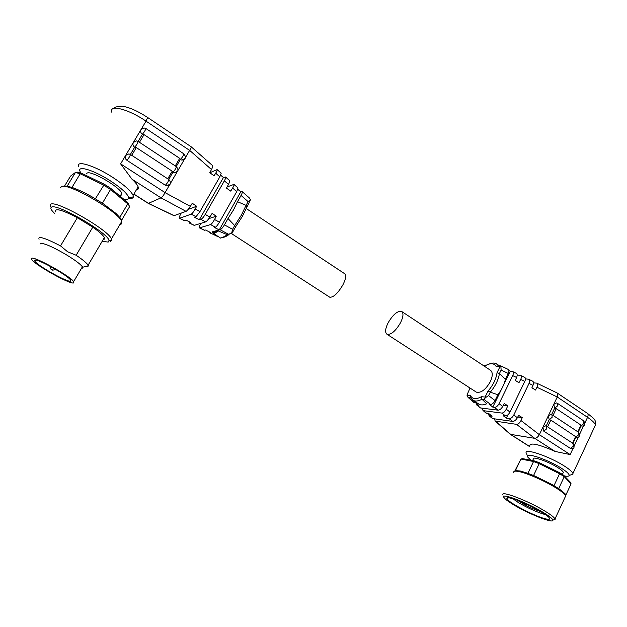 <?xml version="1.0" encoding="UTF-8"?>
<svg xmlns="http://www.w3.org/2000/svg" width="627" height="627" viewBox="0 0 627 627"><rect width="100%" height="100%" fill="white"/><g stroke="black" fill="none" stroke-linecap="round" stroke-linejoin="round"><path stroke-width="0.94" d="M329.379 296.971L329.778 297.229C333.47 297.472 337.843 293.358 342.891 284.87C345.932 278.788 346.496 275.049 344.584 273.662L246.223 208.525M224.427 224.874C222.789 227.601 221.355 229.216 220.116 229.725L219.246 229.913L240.784 191.784L242.124 191.58C242.508 192.152 242.155 193.437 241.05 195.436L248.151 201.651L250.502 199.692L242.375 216.393L235.705 226.668L234.71 225.548L232.593 229.31L224.427 224.874L228.009 218.541L234.694 225.555L241.395 215.124L246.05 205.35L237.515 201.706L233.503 209.927L228.009 218.541M78.728 166.751C75.365 159.697 94.364 165.442 112.625 177.308C124.162 184.871 130.98 190.914 133.096 195.428L133.347 196.823C133.175 198.273 131.576 198.775 128.566 198.336M173.961 215.68L186.062 211.362C187.144 210.75 188.562 209.081 190.334 206.361L165.058 192.638C163.49 195.514 162.134 197.254 160.99 197.85L131.952 179.173C135.361 182.332 137.423 184.887 138.144 186.846C138.755 188.641 138.144 189.691 136.302 189.981M131.952 179.173L120.619 163.866L125.635 155.433L128.825 153.921L130.487 154.446C130.016 156.131 128.825 158.082 126.913 160.293C125.204 158.929 124.773 157.314 125.635 155.433L133.386 142.407L136.459 140.903L138.214 141.436C137.752 143.097 136.568 145.041 134.656 147.259C132.948 145.895 132.524 144.281 133.386 142.407L141.083 129.46L144.045 127.971M81.134 173.123L80.899 172.786C74.778 164.587 92.326 169.133 110.133 180.694C121.959 188.492 128.127 194.252 128.645 197.967C128.488 199.37 126.834 199.77 123.684 199.167M86.581 173.898L86.988 173.224C90.139 169.737 120.227 187.175 121.803 193.351L121.411 195.06L120.666 195.271M50.481 206.769L50.56 204.394C54.815 199.268 108.15 229.6 111.465 238.903L111.841 239.929L110.368 241.575M54.596 213.486L52.033 210.664C50.771 208.979 50.544 207.85 51.351 207.294C55.756 202.341 109.396 233.542 108.973 240.674L108.197 242.077L102.154 241.332M55.591 211.84C54.58 207.764 61.838 209.716 77.372 217.694L92.788 227.17C99.176 231.684 103.047 235.149 104.388 237.547L104.051 239.538L103.126 239.694M92.788 227.17L76.149 255.244C82.662 259.649 86.659 262.948 88.133 265.143L87.952 266.875L85.053 266.616M40.269 243.927L40.583 243.417C44.109 243.104 52.488 246.756 65.717 254.39C74.762 259.884 80.327 264.014 82.396 266.796L82.278 268.238L81.51 268.293M76.149 255.244L67.645 251.788L60.529 245.894L77.372 217.694M31.624 258.293C34.148 256.02 70.6 276.303 73.649 281.625L73.602 282.942C70.075 284.533 35.284 265.143 31.758 259.578L31.624 258.293M70.561 281.162C67.614 282.55 37.839 265.958 34.861 261.232L34.759 260.127C36.977 258.238 67.967 275.48 70.585 280.034L70.561 281.162M235.705 226.668L232.061 233.15L231.622 233.291L232.593 229.31M229.529 233.895L227.491 235.728L223.298 237.508M204.206 230.164L205.593 230.023L210.335 232.421L209.504 232.703L218.604 236.787M218.353 230.618C215.947 232.735 214.215 233.62 213.141 233.283L212.318 231.865L217.177 230.493L227.029 234.569L225.195 236.183L220.688 238.127L220.21 237.829M227.029 234.576L231.622 233.291M246.866 206.808L246.05 205.35M248.151 201.651L246.05 205.374M250.502 199.692L249.452 198.022L242.124 191.58M209.504 232.703L209.363 231.927M217.177 230.493C214.653 232.507 213.039 232.97 212.318 231.865M241.05 195.436L237.515 201.706M219.246 229.913L214.583 227.538L215.445 227.209C216.487 226.59 217.812 224.905 219.442 222.17L236.724 191.635L238.009 187.959L233.957 184.393C234.239 184.879 233.793 186.094 232.617 188.037L230.72 191.117L226.504 188.131L228.455 184.393C229.513 182.332 229.874 181.046 229.553 180.529L225.524 176.986C225.877 177.527 225.493 178.805 224.372 180.811L228.455 184.393M237.829 189.354L240.784 191.784M227.123 186.94L233.957 184.393M208.838 218.611L216.252 216.213L214.536 219.505C212.984 222.295 211.66 223.98 210.547 224.568L199.48 227.899C198.963 227.601 199.292 226.276 200.468 223.933L200.711 223.463M194.205 225.375L205.617 221.911C206.738 221.331 208.172 219.693 209.912 216.997L205.201 214.434L224.372 180.811M209.912 216.997L212.138 213.384L216.252 216.213M184.181 220.579L186.203 220.21L190.655 222.467L189.299 223.024L189.37 221.809M205.201 214.434C203.54 217.185 202.113 218.831 200.914 219.372L199.315 219.771L223.439 177.496L225.524 176.986M220.68 175.223L223.439 177.496M199.315 219.771L194.582 217.357L196.008 216.73L199.966 211.597L219.834 176.838L221.206 173.185L217.114 169.596C217.365 170.042 216.887 171.249 215.696 173.209L214.089 175.787L209.794 172.731L211.487 169.525C212.561 167.448 212.953 166.171 212.663 165.677L191.11 146.726L147.69 117.523M209.841 172.762L217.114 169.596M188.155 209.418L196.635 206.259L195.193 209.003C193.625 211.816 192.309 213.533 191.235 214.152L179.432 218.306C178.961 218.024 179.322 216.707 180.521 214.356L181.14 213.18M165.058 192.638L189.636 150.37C190.89 148.427 191.384 147.212 191.11 146.726M190.334 206.361L192.27 203.258L196.635 206.259M148.325 203.414L160.982 197.85L186.062 211.362M184.847 158.607L181.799 160.089L180.325 159.54L176.242 166.547L180.325 159.54C182.332 157.424 183.492 155.52 183.805 153.819L145.934 128.535M177.402 171.406L174.251 172.895L172.856 172.362L168.741 179.424M138.144 141.388L142.353 134.303L144.014 134.617L179.683 158.333L180.396 159.344M176.203 166.547L175.254 165.936L179.683 158.333M169.917 184.283L166.657 185.78L165.348 185.263L126.913 160.293M172.927 172.182L168.718 179.408L167.746 178.82L172.206 171.179L172.856 172.362C174.862 170.262 176.022 168.342 176.344 166.617L176.156 166.492M144.045 127.963L145.903 128.511C145.448 130.142 144.265 132.078 142.353 134.303C140.652 132.932 140.236 131.317 141.083 129.46L146.028 121.152C128.253 108.988 108.996 104.137 111.692 112.139M130.416 154.399L134.656 147.259L136.318 147.588L131.741 155.308L130.526 154.469M144.014 134.617L139.46 142.298L138.254 141.459M167.746 178.82L131.741 155.308M172.206 171.179L136.318 147.588M139.46 142.298L175.254 165.936M128.112 203.234L129.577 206.683L127.399 202.27L110.556 188.218L104.372 184.291L81.565 173.256L77.301 172.127L75.42 172.472L70.569 176.085L64.667 185.858M110.556 188.218L110.54 189.479L103.557 185.051L80.217 173.757L71.964 187.457L67.191 186.109L75.42 172.472L80.217 173.757L81.565 173.256M73.68 188.084C79.598 190.279 86.314 193.547 93.815 197.881L95.351 198.837L104.372 184.291M103.698 204.073L102.373 203.234L110.54 189.479L127.759 203.822L127.399 202.27M128.606 204.951L127.759 203.822L119.804 217.35L121.685 220.124L129.577 206.683M67.191 186.109L62.575 186.274M94.293 198.132C86.377 193.524 79.316 190.091 73.124 187.834L71.964 187.457M95.351 198.837L102.373 203.234M39.046 239.295C37.761 235.642 44.917 237.845 60.529 245.894M559.229 488.974L552.638 484.843L534.713 475.964L527.103 473.04M475.862 391.82L476.41 392.173C481.042 393.168 485.682 389.673 490.314 381.686C492.908 375.847 492.893 371.991 490.259 370.126L401.97 311.658M388.074 322.897C392.917 314.668 397.393 310.82 401.515 311.36C403.725 312.944 403.396 316.729 400.528 322.725C395.645 331.017 391.162 334.881 387.086 334.332C384.853 332.71 385.182 328.893 388.074 322.897M470.023 388.035L466.95 395.12L470.438 395.496C472.382 399.25 476.042 399.65 481.434 396.679L485.086 397.071L488.025 391.076C493.159 385.103 496.161 378.974 497.031 372.697L499.938 366.764L496.223 366.552C494.06 363.009 490.33 362.798 485.032 365.909L483.778 365.839M526.241 453.047C523.474 447.568 549.675 456.417 564.7 466.261C569.567 469.411 572.31 471.817 572.929 473.479L572.984 474.137L570.256 475.07M529.752 445.664C530.364 442.333 538.805 444.253 555.083 451.432L570.155 454.567L539.361 434.683L542.896 427.238L543.758 431.141L570.797 448.65C574.089 449.097 574.896 447.404 573.211 443.571M530.998 460.273L527.989 457.349C523.122 451.275 547.528 459.152 561.776 468.463C566.832 471.739 569.3 474.059 569.183 475.438C568.94 476.348 567.317 476.504 564.324 475.917M551.65 414.518L554.629 408.24L557.56 405.896L557.395 403.286L556.51 402.926L553.774 404.337L554.629 408.24L556.243 408.647L580.994 425.106L577.851 431.815L552.567 415.09M575.915 437.082L578.635 434.809L578.266 432.05L581.3 425.561L580.994 425.106M532.597 460.586L533.271 459.168C531.524 455.672 548.374 461.433 557.999 467.718C561.165 469.748 562.944 471.3 563.352 472.374L562.944 473.252M537.065 383.309L556.988 392.878C557.944 393.623 558.038 394.994 557.27 396.985L548.351 415.756L549.205 419.659L550.819 420.082L576.009 436.886L572.96 443.407L547.097 426.532M563.783 475.352L564.245 476.677L559.582 473.722L559.652 472.727L563.783 475.352L570.468 482.359L571.072 483.825L564.245 476.677L558.681 488.621M503.081 495.118C499.539 489.844 528.436 500.816 545.514 511.46C551.023 514.853 554.19 517.346 555.013 518.913L555.146 519.344L552.889 520.12M513.207 504.539C508.426 501.639 505.425 499.39 504.194 497.807C498.959 491.881 526.978 502.305 543.766 512.745C549.526 516.303 552.552 518.764 552.842 520.136C553.884 523.984 528.02 513.693 513.207 504.539M511.248 498.293C521.28 500.652 546.901 513.85 549.299 517.902C550.365 519.501 548.844 519.744 544.745 518.639C533.193 515.645 506.538 501.435 506.867 498.434C506.796 497.579 508.254 497.532 511.248 498.293M512.894 498.763L518.364 502.556C527.511 507.894 535.967 511.757 543.742 514.148L545.31 514.516M540.733 511.601L540.552 511.554C532.394 508.897 524.862 505.221 517.941 500.526M539.432 510.84L533.804 507.917M525.779 503.842L527.244 504.931C526.758 505.221 525.089 504.578 522.244 503.019L521.076 502.102L521.593 502.008M496.223 366.552L498.394 365.729L500.84 365.886L501.13 370.055L508.254 373.473L505.433 379.249L499.453 373.488L501.13 370.055M498.41 365.729L496.294 363.699C494.35 362.727 491.952 362.845 489.076 364.052M499.938 366.764L500.659 366.591M497.031 372.697L499.445 373.504C498.418 379.86 495.369 386.083 490.314 392.165L497.877 394.744C501.694 389.641 504.218 384.476 505.433 379.249M488.025 391.076L490.314 392.149L488.613 395.621L485.423 397.675L484.075 399.462L481.959 399.227L486.732 403.772L486.246 403.976M485.086 397.071L485.423 397.675M481.434 396.679L481.959 399.227C478.44 401.123 475.525 401.523 473.22 400.426L479.216 404.274C481.215 405.254 483.723 405.081 486.732 403.772M470.438 395.496L470.814 397.98L473.22 400.426M466.95 395.12L468.055 397.393L473.62 402.26L475.493 402.722L478.675 405.316L476.708 404.964L476.238 403.333M470.814 397.98L468.055 397.393M482.868 365.235L486.528 365.063M478.283 403.678L479.216 404.274M501.6 389.046L492.783 407.127L489.428 404.376L490.612 404.478C492.195 404.337 493.668 403.036 495.04 400.567L497.877 394.744M508.254 373.473C509.218 371.294 509.155 369.93 508.082 369.366L501.044 365.988M508.92 370.479L510.307 371.184L503.559 385.033M510.307 371.184L512.29 371.388C513.521 372.023 513.654 373.433 512.706 375.612L499.061 403.663C497.681 406.116 496.122 407.354 494.382 407.37L492.783 407.127M476.708 404.964L480.447 407.95L498.034 410.168C499.711 410.105 501.271 408.875 502.713 406.476L499.061 403.663M517.189 375.064L520.473 375.33C521.625 375.926 521.695 377.297 520.676 379.437L518.952 382.705L515.292 380.424L516.601 377.478C517.487 375.267 517.33 373.857 516.154 373.253L512.659 371.568M520.676 379.437L524.799 381.412L509.978 412.064L506.255 409.204L507.784 405.763L504.233 403.592L502.713 406.476M524.799 381.412C525.747 379.241 525.661 377.869 524.556 377.289L520.818 375.495M507.894 414.855L506.287 418.193L503.222 415.677L505.527 415.913C507.133 415.811 508.622 414.525 509.978 412.064M506.255 409.204C504.962 411.712 503.481 412.997 501.812 413.068L483.589 410.701L482.97 410.434L482.445 408.201M507.784 405.763L503.363 405.246M482.97 410.434L485.917 413.013L488.942 413.687L492.085 416.25L489.044 415.748L488.613 413.632M525.473 378.88L528.537 379.21C529.791 379.852 529.956 381.263 529.023 383.434L513.795 415.003C512.424 417.449 510.856 418.664 509.093 418.656L506.287 418.193M489.044 415.748L492.603 418.577L512.674 421.399C514.375 421.368 515.943 420.153 517.377 417.762L513.795 415.003M533.538 382.854L536.704 383.136C537.888 383.748 537.982 385.119 536.978 387.251L535.529 390.033L531.908 387.776L532.981 385.339C533.851 383.136 533.679 381.718 532.464 381.098L528.914 379.39M520.99 420.545C519.705 423.045 518.216 424.314 516.523 424.354L534.737 438.336C536.383 438.257 537.927 437.043 539.361 434.683L520.99 420.545L522.283 417.613L518.615 415.38L517.377 417.762M546.211 425.976L549.205 419.659L552.136 417.339L551.964 414.682L551.133 414.337L548.351 415.756L542.896 427.238L545.725 425.811L546.501 426.133L546.681 428.829L543.758 431.141M522.283 417.613L517.761 417.018M534.737 438.336L510.347 434.323L495.15 421.085L494.593 418.86M516.523 424.354L495.15 421.085M578.266 432.05L577.851 431.815M534.698 460.994L533.538 461.519L520.935 459.05L522.354 458.588L534.698 460.994L539.714 462.891L559.652 472.727M539.714 462.891L539.181 463.651L559.582 473.722L553.994 485.682M533.553 475.556L539.181 463.651L533.538 461.519L527.918 473.369M515.394 470.673L520.935 459.05L514.704 471.222M565.695 495.424L571.072 483.825M60.607 187.779L61.156 186.877C65.741 181.195 118.762 211.589 121.709 221.456L121.105 224.192L119.961 224.435M209.661 232.672L218.376 236.849M220.116 229.725L228.424 234.208M215.445 227.209L210.547 224.568M199.652 227.883L204.582 230.242M232.617 188.037L236.724 191.635M219.442 222.17L214.536 219.505M189.44 222.993L194.519 225.422M205.617 221.911L200.914 219.372M196.008 216.73L191.235 214.152M179.596 218.274L184.534 220.641M215.696 173.209L219.834 176.838M199.966 211.597L195.193 209.003M189.636 150.37L211.487 169.525M174.251 215.712L148.521 203.391L133.904 194.056M165.348 185.263C167.354 183.17 168.514 181.242 168.835 179.487L168.679 179.385M165.073 192.614L120.619 163.866M114.255 108.275C114.31 107.092 117.155 106.418 122.806 106.276C129.765 107.483 138.042 111.222 147.635 117.492L146.028 121.152L189.62 150.394M513.787 472.672C513.231 471.112 515.01 470.752 519.125 471.598C527.448 473.283 545.561 481.293 556.384 488.151C561.839 491.599 564.943 494.186 565.687 495.894L565.06 497.25M572.968 443.414L573.321 446.197L570.382 448.438M557.536 403.38L583.706 420.858L583.933 423.476L581.205 425.764M495.04 400.567L488.613 395.621M490.612 404.478L484.075 399.462M474.255 402.534L468.792 397.753M477.296 405.191L480.447 407.95M498.034 410.168L494.382 407.37M512.706 375.612L516.601 377.478M505.527 415.913L501.812 413.068M483.589 410.701L486.568 413.303M489.64 415.991L492.603 418.577M512.674 421.399L509.093 418.656M529.023 383.434L532.981 385.339M536.978 387.251L557.27 396.985M529.423 446.361L510.786 434.472L495.785 421.36M547.598 426.885L550.819 420.082M553.03 415.419L556.243 408.647M555.083 451.432L534.729 438.328M594.608 426.791L595.407 425.075C594.929 423.147 592.311 420.56 587.546 417.323L585.007 422.755M583.651 425.662L579.724 434.064M578.36 436.98L574.426 445.429M573.054 448.352L570.155 454.567M557.191 393.011L587.193 413.193C588.259 413.945 588.377 415.325 587.546 417.323L557.262 397.009M575.696 436.431L572.545 443.179M133.096 195.428L138.144 186.846M128.645 197.967L133.347 196.823M121.803 193.351L120.118 196.196M103.275 203.751L116.05 213.493L120.408 218.133L121.709 221.456L111.465 238.903M108.973 240.674L111.841 239.929M82.639 267.259L88.431 265.715M82.396 266.796L73.649 281.625M35.551 260.08L34.861 261.232M55.732 269.43C50.505 271.005 53.099 269.375 51.782 269.602C51.586 268.717 50.779 270.793 50.05 266.248M231.222 233.409L329.778 297.229M227.491 235.728L225.195 236.183M220.688 238.127L213.141 233.283M199.48 227.899L204.394 230.25M189.299 223.024L194.354 225.446M179.432 218.306L184.354 220.657M148.411 203.446L174.094 215.743M183.844 153.842C186.47 157.322 185.788 159.407 181.799 160.097M176.383 166.649C179.056 170.16 178.35 172.245 174.251 172.903M168.882 179.518C171.618 183.037 170.873 185.122 166.657 185.78M133.833 194.166L148.38 203.446M104.388 237.547L88.133 265.143M555.013 518.913L565.687 495.894L565.46 494.601C566.275 494.687 564.135 492.759 559.041 488.809M553.03 485.047L534.713 475.964M527.315 473.095L520.3 471.034M527.55 456.205L526.656 453.846M476.41 392.173L387.086 334.332M496.294 363.699L499.413 365.784M572.929 473.479L595.407 425.075C595.446 419.847 596.222 420.38 587.421 413.35M529.376 446.455L510.347 434.323M569.183 475.438L572.984 474.137M578.533 432.23C580.194 436.024 579.395 437.717 576.142 437.285M583.831 420.944C585.477 424.698 584.685 426.384 581.464 425.984M563.352 472.374L562.395 474.427M520.034 470.979L515.802 470.658M552.842 520.136L555.146 519.344M508.74 497.799L506.867 498.434"/></g></svg>
